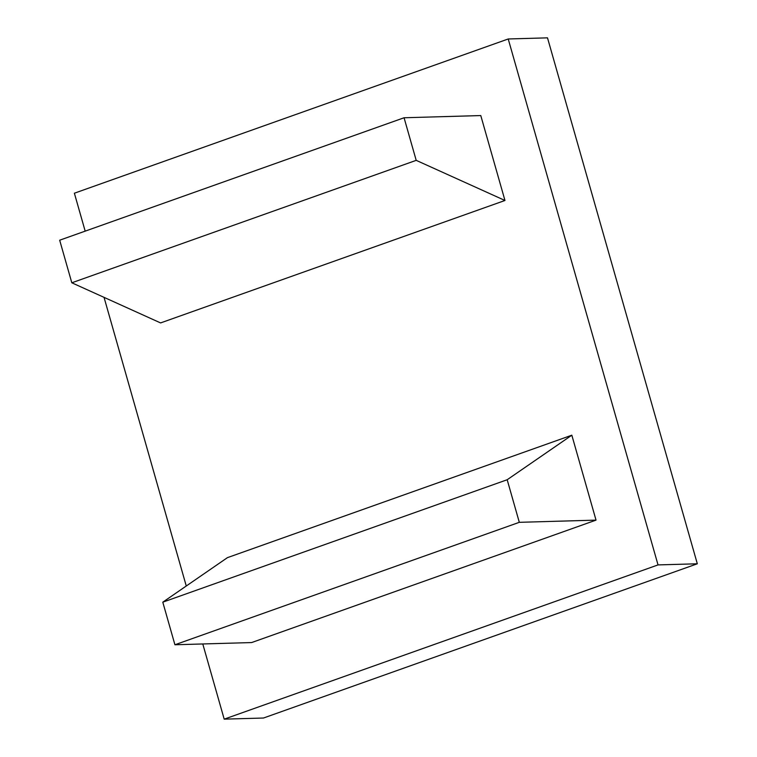<?xml version="1.0" encoding="UTF-8"?>
<svg xmlns="http://www.w3.org/2000/svg" width="757" height="757" viewBox="0 0 757 757"><rect width="100%" height="100%" fill="white"/><g stroke="black" fill="none" stroke-linecap="round" stroke-linejoin="round"><path stroke-width="1.14" d="M519.311 522.321L507.181 479.739L162.793 602.175L227.441 557.644L571.828 435.199L596.024 520.125L519.311 522.321L174.924 644.765L162.793 602.175M507.181 479.739L571.828 435.199M596.024 520.125L251.636 642.561L174.924 644.765M416.199 160.352L71.811 282.787L160.579 322.927L504.966 200.482L480.78 115.566L404.068 117.761L416.199 160.352L504.966 200.482M404.068 117.761L59.68 240.206L71.811 282.787M224.195 719.15L658.032 564.911L508.221 38.976L547.5 37.85L697.32 563.785L263.474 718.024L224.195 719.15L202.781 643.961M85.181 231.14L74.375 193.215L508.221 38.976M186.269 586.003L104.04 297.359M658.032 564.911L697.32 563.785"/></g></svg>
